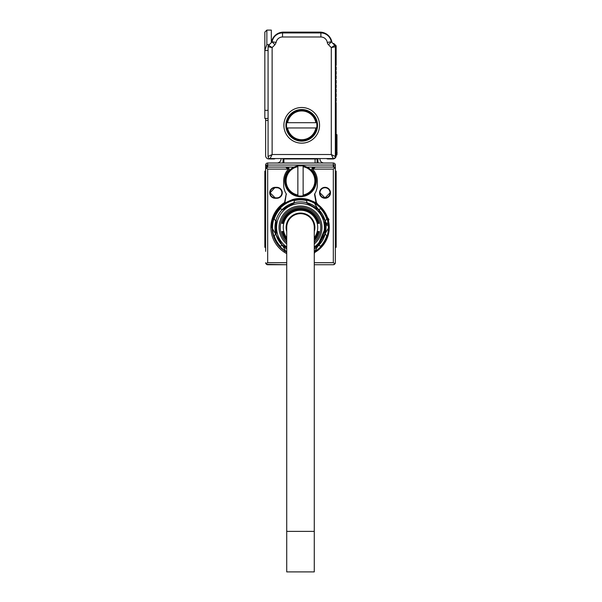 <?xml version="1.0" encoding="UTF-8"?>
<svg xmlns="http://www.w3.org/2000/svg" width="602" height="602" viewBox="0 0 602 602"><rect width="100%" height="100%" fill="white"/><g stroke="black" fill="none" stroke-linecap="round" stroke-linejoin="round"><path stroke-width="0.9" d="M286.718 252.246A28.369 28.369 0 0 1 275.648 213.763A28.369 28.369 0 0 1 314.093 202.558L328.858 227.345L314.274 252.246A28.369 28.369 0 0 0 314.093 202.558M286.718 251.779A27.963 27.963 0 0 1 276.055 213.86A27.963 27.963 0 0 1 328.451 227.24A27.963 27.963 0 0 1 314.274 251.779M312.731 205.049A25.532 25.532 0 0 1 319.391 210.286L305.906 202.498A25.532 25.532 0 0 1 312.731 205.049M324.809 219.662A25.532 25.532 0 0 1 325.155 234.058L324.809 219.662A25.532 25.532 0 0 1 325.155 234.058L326.788 235.691A27.557 27.557 0 0 1 320.776 246.098L318.548 245.503A25.532 25.532 0 0 1 314.274 248.942A25.532 25.532 0 0 0 318.548 245.503L319.391 244.615L314.274 247.572L319.391 244.615A25.532 25.532 0 0 0 324.809 235.232L324.809 219.662A25.532 25.532 0 0 0 307.103 202.791L306.501 200.556A27.557 27.557 0 0 0 294.483 200.556L293.889 202.791L295.078 202.498L282.443 209.398A25.532 25.532 0 0 1 293.889 202.791M286.718 248.942A25.532 25.532 0 0 1 282.443 245.503L281.593 244.615L286.718 247.572L281.593 244.615A25.532 25.532 0 0 1 276.183 235.232L275.836 234.058A25.532 25.532 0 0 1 275.836 220.844L276.183 235.232L276.183 219.662A25.532 25.532 0 0 1 281.593 210.286L295.078 202.498A25.532 25.532 0 0 1 307.103 202.791M325.155 220.844L326.788 219.211A27.557 27.557 0 0 0 320.776 208.796L318.548 209.398M282.443 245.503L280.208 246.098A27.557 27.557 0 0 1 274.196 235.691L275.836 234.058M275.836 220.844L274.196 219.211A27.557 27.557 0 0 1 280.208 208.796L282.443 209.398M286.718 246.993A23.907 23.907 0 0 1 279.509 215.99A23.907 23.907 0 0 1 311.956 206.471A23.907 23.907 0 0 1 314.274 246.993M319.391 210.286L305.906 202.498M286.718 243.923A21.476 21.476 0 0 1 310.79 208.601A21.476 21.476 0 0 1 314.274 243.923M286.718 242.305A20.265 20.265 0 0 1 310.211 209.669A20.265 20.265 0 0 1 314.274 242.305M286.718 239.852A18.542 18.542 0 0 1 282.406 231.499L282.406 231.499M286.718 239.476A18.286 18.286 0 0 1 282.662 231.499M286.718 239.002A17.985 17.985 0 0 1 282.97 231.499L282.97 231.499M286.718 238.61A17.729 17.729 0 0 1 283.233 231.499M286.718 237.782A17.225 17.225 0 0 1 308.751 212.333A17.225 17.225 0 0 1 314.274 237.782M283.233 223.395L283.233 223.395A17.729 17.729 0 0 1 317.751 223.395L317.751 223.395M282.97 223.395A17.985 17.985 0 0 1 318.014 223.395M282.662 223.395L282.662 223.395A18.286 18.286 0 0 1 318.323 223.395L318.323 223.395M282.406 223.395A18.542 18.542 0 0 1 318.586 223.395M282.09 223.395L282.09 223.395A18.843 18.843 0 0 1 318.894 223.395L318.894 223.395M281.834 223.395A19.098 19.098 0 0 1 319.158 223.395M286.718 240.672A19.098 19.098 0 0 1 281.834 231.499L281.834 231.499M286.718 240.303A18.843 18.843 0 0 1 282.09 231.499M317.751 231.499L317.751 231.499A17.729 17.729 0 0 1 314.274 238.61M318.014 231.499A17.985 17.985 0 0 1 314.274 239.002M318.323 231.499L318.323 231.499A18.286 18.286 0 0 1 314.274 239.476M318.586 231.499A18.542 18.542 0 0 1 314.274 239.852M318.894 231.499L318.894 231.499A18.843 18.843 0 0 1 314.274 240.303M319.158 231.499A19.098 19.098 0 0 1 314.274 240.672M286.718 231.589A14.388 14.388 0 0 1 307.389 214.824A14.388 14.388 0 0 1 314.274 231.589M284.49 251.358L285.228 251.358M315.757 251.358L316.502 251.358M286.718 531.378L286.718 227.451A13.778 13.778 0 0 1 300.496 213.672A13.778 13.778 0 0 1 314.274 227.451L314.274 571.9L286.718 571.9L286.718 531.378L314.274 531.378M286.702 252.697A28.768 28.768 0 0 0 286.718 252.705L271.72 227.451A28.768 28.768 0 0 1 314.289 202.197A28.768 28.768 0 0 1 314.274 252.705M314.274 262.705L333.32 262.705L335.073 263.721A2.024 2.024 0 0 0 335.344 262.705L335.344 247.309L336.157 247.309L336.157 171.118L335.344 171.118L335.344 169.094L335.344 251.358M335.344 171.118L335.344 165.046A2.024 2.024 0 0 0 333.32 163.014L267.672 163.014A2.024 2.024 0 0 0 265.64 165.046L267.296 165.114M265.64 251.358L265.64 165.046M265.64 235.149L265.64 247.309L264.835 247.309L265.64 247.309L264.835 247.309L264.835 235.149L265.64 235.149M314.688 193.919A16.818 16.818 0 0 1 314.507 194.198L316.073 203.002A28.994 28.994 0 0 0 314.394 202.009L308.623 199.623A28.994 28.994 0 0 0 292.361 199.623L284.912 203.002L284.58 202.513A29.581 29.581 0 0 0 286.311 253.412L286.718 253.63M314.274 253.63L328.985 219.497L316.404 202.513L314.741 193.836A16.818 16.818 0 0 0 317.314 184.897L317.314 180.848A16.818 16.818 0 0 0 313.642 170.358A2.024 2.024 0 0 1 313.198 169.094A2.024 2.024 0 0 0 313.642 170.358M316.073 203.002L316.404 202.513M335.344 262.705L335.073 263.721L333.32 264.729L334.501 264.346M335.344 169.094L333.32 165.046L335.344 169.094M312.965 167.303A2.024 2.024 0 0 1 313.905 167.07L315.222 167.07L313.198 169.094L333.32 169.094L334.75 167.665L333.32 167.07L333.32 165.046L335.344 165.046M333.32 264.729L314.274 264.729L333.32 264.729A2.024 2.024 0 0 0 334.381 264.428A2.024 2.024 0 0 1 333.38 264.729M266.468 264.338L286.718 264.729L267.672 264.729L265.911 263.721L267.672 262.705L286.718 262.705M265.64 262.705A2.024 2.024 0 0 0 265.911 263.721A2.024 2.024 0 0 1 265.64 262.705L265.918 263.714M267.672 262.705L267.672 169.094L266.234 167.665L267.672 167.07L294.085 167.07L287.086 167.07L289.11 169.094A2.024 2.024 0 0 1 288.606 170.434A15.802 15.802 0 0 0 300.496 196.651A15.802 15.802 0 0 0 312.378 170.434A2.024 2.024 0 0 1 312.25 167.928M288.027 167.303A2.024 2.024 0 0 0 287.086 167.07L267.672 167.07L265.64 169.094L266.234 167.665M265.64 169.094L267.672 165.046L267.672 163.014M267.062 165.226L266.325 166.062M265.64 171.118L264.835 171.118L264.835 235.149M267.604 264.729A2.024 2.024 0 0 1 266.596 264.421A2.024 2.024 0 0 0 267.672 264.729M284.58 202.513L286.243 193.836L284.912 203.002M287.207 167.672L287.786 169.094L285.762 167.07L287.786 169.094A2.024 2.024 0 0 1 287.35 170.358A16.818 16.818 0 0 0 283.677 180.848L283.677 184.897A16.818 16.818 0 0 0 286.243 193.836M275.167 187.335L276.785 187.335A5.471 5.471 0 0 1 282.188 193.693A5.471 5.471 0 0 1 276.785 198.276L275.167 198.276L275.167 197.87L276.785 197.87A5.064 5.064 -28.3 0 0 278.417 188.005A5.064 5.064 -28.3 0 0 276.785 187.734L275.167 187.734A5.064 5.064 -129.5 0 0 273.812 197.682A5.064 5.064 -129.5 0 0 275.167 197.87L270.102 192.806L275.167 187.335A5.471 5.471 0 0 0 273.707 198.073A5.471 5.471 0 0 0 275.167 198.276M330.28 194.258A5.471 5.471 0 0 0 325.012 187.335A5.471 5.471 0 0 0 319.542 192.806A5.471 5.471 0 0 0 330.28 194.258M283.677 184.897A16.818 16.818 0 0 0 286.477 194.198M314.507 194.198L314.741 193.836A16.818 16.818 0 0 0 317.314 184.897M315.222 167.07L333.32 167.07L306.907 167.07L313.905 167.07L311.874 169.094L313.198 169.094L315.222 167.07M313.777 167.672L313.198 169.094M319.948 192.806A5.064 5.064 0 0 0 329.888 194.153A5.064 5.064 0 0 0 325.012 187.734A5.064 5.064 0 0 0 319.948 192.806L325.012 197.87L330.077 192.806M284.686 180.848L289.253 191.963M289.381 192.083L300.39 196.651M300.601 196.651L311.603 192.083M311.731 191.963L316.298 180.848M288.734 167.928A2.024 2.024 0 0 1 289.11 169.094L287.086 167.07M313.905 167.07L311.874 169.094M317.916 158.559L317.916 160.99A6.08 6.08 0 0 0 318.27 163.014M319.948 158.559L319.948 158.966A4.056 4.056 0 0 0 323.996 163.014M315.079 163.014L315.079 158.966L283.881 158.966L283.881 163.014M283.068 158.559L283.068 160.99A6.08 6.08 0 0 1 282.722 163.014M276.988 163.014A4.056 4.056 0 0 0 281.044 158.966L281.044 158.559M317.111 158.559L317.111 158.966A2.024 2.024 0 0 0 317.066 158.559A2.024 2.024 0 0 1 317.111 158.966L317.111 163.014M283.881 158.966L283.881 158.559M303.13 165.881L297.862 165.881A15.193 15.193 0 0 0 297.862 195.816A15.193 15.193 0 0 0 315.689 180.848A15.193 15.193 0 0 0 303.13 165.881L303.13 166.701L303.13 165.881M297.862 195.816L297.862 194.988L297.862 195.816M297.862 166.701L297.862 194.988A14.388 14.388 0 0 1 297.862 166.701M303.13 194.988L303.13 166.701A14.388 14.388 0 0 1 303.13 194.988M326.48 158.559A3.243 3.243 0 0 0 328.052 158.966L332.914 158.966A3.243 3.243 0 0 0 336.157 155.722L336.157 102.633L335.63 101.542A0.406 0.406 0 0 0 335.63 102.114L336.157 101.016L336.157 98.179L335.63 97.652L336.157 96.561L335.63 97.08A0.406 0.406 0 0 0 335.63 97.652L335.63 97.08M336.157 96.561L336.157 93.724L335.63 93.197L336.157 92.098L336.157 89.262L335.63 88.17L336.157 87.644L335.63 88.17A0.406 0.406 0 0 0 335.63 88.742L335.63 88.17M335.63 93.197L335.63 92.625A0.406 0.406 0 0 0 335.63 93.197L335.63 92.625L336.157 93.724M336.157 92.098L335.63 92.625M335.63 88.742L336.157 89.262M336.157 87.644L336.157 84.807L335.63 84.28L336.157 84.807M336.157 83.189L335.63 83.708A0.406 0.406 0 0 0 335.63 84.28L336.157 83.189L336.157 80.352L335.63 79.825L336.157 80.352M332.966 43.525A1.219 1.219 0 0 1 334.178 43.826L336.157 45.805L336.157 65.355L335.63 65.881A0.406 0.406 0 0 0 335.63 66.453L336.157 66.98L336.157 69.809L335.63 70.336A0.406 0.406 0 0 0 335.63 70.908L336.157 71.435L336.157 74.272L335.63 74.791A0.406 0.406 0 0 0 335.63 75.37L336.157 75.89L336.157 78.727L335.63 79.253A0.406 0.406 0 0 0 335.63 79.825L335.63 79.253L335.63 79.825M336.157 134.652L336.962 134.652L336.962 154.91L336.157 154.91M335.63 74.791L336.157 75.89M336.157 69.809L335.63 70.908M335.63 65.881L335.63 66.453M336.157 78.727L335.63 79.253M276.13 42.464L274.948 44.766L272.081 41.899L271.442 42.539A12.16 12.16 0 0 1 283.474 32.124L319.948 32.124A12.16 12.16 0 0 1 331.973 42.539M336.962 152.359L336.962 137.083M274.948 44.766L272.127 47.581L272.127 154.511L331.288 154.511L331.288 47.581L334.75 45.308L331.281 41.786L327.277 42.433A4.252 4.252 0 0 0 328.474 44.766L331.341 41.899M334.75 45.308A2.024 2.024 0 0 1 335.344 46.745L334.75 45.308M335.344 156.535A2.024 2.024 0 0 1 333.32 158.559L331.288 154.511L335.344 156.535L335.344 46.745L331.288 47.581L328.098 44.337M270.102 158.559A2.024 2.024 0 0 1 268.078 156.535L272.127 154.511L270.102 158.559L333.32 158.559M272.081 41.899L268.665 45.308L268.078 46.745A2.024 2.024 0 0 1 268.665 45.308L272.127 47.581L268.078 46.745L268.078 156.535M264.835 32.124L266.859 30.1L264.835 32.124L264.835 50.478L268.078 50.478L268.078 110.339L264.835 110.339L264.835 118.444L268.078 118.444M327.277 42.433A6.487 6.487 0 0 0 320.881 36.985L320.881 32.937L282.541 32.937A10.535 10.535 0 0 0 272.134 41.786L276.137 42.433A6.487 6.487 0 0 1 282.541 36.985L282.541 32.937L320.881 32.937A10.535 10.535 0 0 1 331.281 41.786M264.835 50.478L264.835 110.339M268.078 120.468L265.64 120.468L265.64 118.444M275.317 158.559A3.243 3.243 0 0 1 273.744 158.966L268.883 158.966A3.243 3.243 0 0 1 265.64 155.722L265.64 120.468M283.881 125.329A17.827 17.827 0 0 1 301.707 107.502A17.827 17.827 0 0 1 305.643 142.719A17.827 17.827 0 0 1 283.881 125.329M271.314 42.659L271.314 30.1L266.859 30.1L266.859 44.646L264.835 50.305M285.905 125.329A15.802 15.802 0 0 0 305.199 140.748A15.802 15.802 0 0 0 301.707 109.526A15.802 15.802 0 0 0 285.905 125.329L290.51 136.481M317.51 125.329L312.905 136.481M316.675 127.963A15.193 15.193 0 0 0 316.908 125.329L316.675 122.695A15.193 15.193 0 0 0 286.74 122.695A15.193 15.193 0 0 0 301.707 140.529A15.193 15.193 0 0 0 316.675 127.963L315.854 127.963L316.675 127.963M286.74 122.695L287.568 122.695L286.74 122.695M315.854 122.695L287.568 122.695A14.388 14.388 0 0 1 315.854 122.695M287.568 127.963L315.854 127.963A14.388 14.388 0 0 1 287.568 127.963M286.718 227.451A13.778 13.778 0 0 1 300.496 213.672A13.778 13.778 0 0 1 314.274 227.451M333.32 169.094L333.32 262.705M335.344 174.625L336.157 174.625M335.344 235.149L336.157 235.149M335.344 187.583L336.157 187.583M335.344 183.685L336.157 183.685M264.835 183.685L265.64 183.685M264.835 187.583L265.64 187.583M264.835 174.625L265.64 174.625M267.672 169.094L289.11 169.094M267.672 167.07L267.672 165.046L333.32 165.046L333.32 163.014M276.785 198.276L276.785 197.87M276.785 187.335L276.785 187.734M315.079 158.559L315.079 158.966L317.111 158.966M336.157 136.677L336.962 136.677M336.157 152.885L337.165 152.885M320.881 36.985L282.541 36.985M269.335 44.646L266.859 44.646M334.998 167.966L334.434 167.401L334.998 167.966M266.551 167.401L265.986 167.966L266.551 167.401"/></g></svg>

